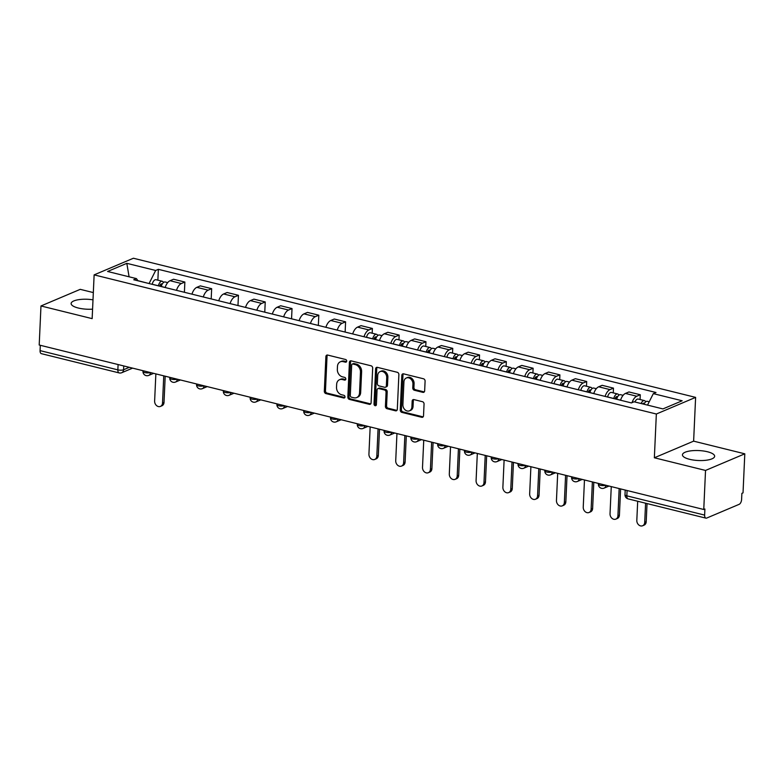 <?xml version="1.0" encoding="UTF-8"?>
<svg xmlns="http://www.w3.org/2000/svg" width="784" height="784" viewBox="0 0 784 784"><rect width="100%" height="100%" fill="white"/><g stroke="black" fill="none" stroke-linecap="round" stroke-linejoin="round"><path stroke-width="1.18" d="M346.695 361.13A1.421 1.137 -112.9 0 0 345.577 359.493L327.673 355.064A2.029 1.617 -112.9 0 0 325.899 356.573L324.321 391.245A2.029 1.617 -112.9 0 0 325.919 393.588L343.833 398.017A1.421 1.137 -112.9 0 0 343.951 395.322L341.638 394.754A6.488 5.184 -112.9 0 1 336.522 387.247L336.65 384.366A6.488 5.184 -112.9 0 1 339.521 379.721A6.488 5.184 -112.9 0 1 342.324 379.534L344.646 380.103A1.421 1.137 -112.9 0 0 344.764 377.408L342.451 376.839A6.488 5.184 -112.9 0 1 337.336 369.333L337.463 366.442A6.488 5.184 -112.9 0 1 340.334 361.806A6.488 5.184 -112.9 0 1 343.137 361.62L345.46 362.188A1.421 1.137 -112.9 0 0 346.695 361.13M707.482 451.76A16.111 4.978 2.6 0 0 691.057 450.82A16.111 4.978 2.6 0 0 682.452 454.808A16.111 4.978 2.6 0 0 689.616 459.316A16.111 4.978 2.6 0 0 706.041 460.257A16.111 4.978 2.6 0 0 714.645 456.268A16.111 4.978 2.6 0 0 707.482 451.76M93.002 299.831A16.111 4.978 2.6 0 0 71.128 303.516A16.111 4.978 2.6 0 0 78.292 308.024A16.111 4.978 2.6 0 0 92.581 309.161M422.88 392.353A2.029 1.617 -112.9 0 0 424.654 390.844L425.095 381.122A2.029 1.617 -112.9 0 0 423.497 378.78L403.603 373.85A2.029 1.617 -112.9 0 0 401.829 375.36L400.261 410.042A2.029 1.617 -112.9 0 0 401.859 412.384L421.743 417.304A2.029 1.617 -112.9 0 0 423.517 415.794L424.056 404.044A2.029 1.617 -112.9 0 0 422.458 401.702L413.942 399.595A2.029 1.617 -112.9 0 0 412.168 401.104L411.904 406.935A5.419 4.332 -112.9 0 1 409.513 410.806A5.419 4.332 -112.9 0 1 404.965 409.748A5.419 4.332 -112.9 0 1 402.888 404.701L403.927 381.867A5.419 4.332 -112.9 0 1 406.318 377.996A5.419 4.332 -112.9 0 1 410.855 379.054A5.419 4.332 -112.9 0 1 412.943 384.101L412.766 387.904A2.029 1.617 -112.9 0 0 414.364 390.246L422.88 392.353L424.026 391.873A2.029 1.617 -112.9 0 0 424.271 391.912M656.345 414.011L654.356 457.778L705.531 470.439L703.758 509.492L39.2 345.019L40.974 305.966L92.149 318.637L94.129 274.87L656.345 414.011L695.614 397.38L133.398 258.24L94.129 274.87M372.674 368.147A2.029 1.617 -112.9 0 0 371.077 365.805L351.183 360.875A2.029 1.617 -112.9 0 0 349.409 362.384L347.841 397.067A2.029 1.617 -112.9 0 0 349.439 399.409L369.323 404.328A2.029 1.617 -112.9 0 0 371.097 402.819L372.674 368.147M377.398 367.363L397.282 372.292A2.029 1.617 -112.9 0 1 398.88 374.634L397.312 409.307A2.029 1.617 -112.9 0 1 395.538 410.816L387.022 408.709A2.029 1.617 -112.9 0 1 385.424 406.367L386.061 392.304A2.029 1.617 -112.9 0 0 384.464 389.962L378.819 388.56A2.029 1.617 -112.9 0 0 377.045 390.069L376.379 404.711A1.421 1.137 -112.9 0 1 374.017 404.132L375.624 368.872A2.029 1.617 -112.9 0 1 377.398 367.363M705.531 470.439L744.8 453.818L743.026 492.871L741.88 493.352L741.605 499.437A4.136 2.136 103.9 0 1 739.136 504.337L706.737 518.048A4.136 2.136 103.9 0 1 705.923 518.136L628.131 498.889A4.136 2.136 -76.1 0 1 626.837 495.841L704.63 515.098A4.136 2.136 103.9 0 0 705.923 518.136M93.325 292.579L80.242 289.345L40.974 305.966M744.8 453.818L693.624 441.147L695.614 397.38M703.758 509.492L704.904 509.012L704.63 515.098M118.1 364.55L117.855 369.872A4.136 2.136 -76.1 0 0 119.158 372.919L41.366 353.662A4.136 2.136 -76.1 0 1 40.072 350.624L117.855 369.872A4.136 1.274 2.6 0 0 123.578 369.754L129.321 367.324M40.307 345.303L40.072 350.624M176.498 290.335A9.506 4.91 -76.1 0 1 181.378 283.524L170.05 280.721A9.506 4.91 103.9 0 0 165.159 287.532M170.05 280.721L173.538 279.241L184.867 282.044L184.407 292.295M181.378 283.524L184.867 282.044M211.19 298.92L211.66 288.679L200.322 285.876L196.833 287.346A9.506 4.91 103.9 0 0 191.953 294.157M203.281 296.969A9.506 4.91 -76.1 0 1 208.172 290.158L211.66 288.679M237.983 305.554L238.444 295.303L227.115 292.501L223.626 293.98A9.506 4.91 103.9 0 0 218.736 300.791M230.075 303.594A9.506 4.91 -76.1 0 1 234.955 296.783L238.444 295.303M264.767 312.179L265.237 301.938L253.898 299.135L250.41 300.615A9.506 4.91 103.9 0 0 245.529 307.416M256.858 310.229A9.506 4.91 -76.1 0 1 261.748 303.418L265.237 301.938M291.56 318.814L292.02 308.563L280.692 305.76L277.203 307.24A9.506 4.91 103.9 0 0 272.313 314.051M283.651 316.854A9.506 4.91 -76.1 0 1 288.532 310.043L292.02 308.563M318.343 325.438L318.814 315.197L307.475 312.395L303.986 313.874A9.506 4.91 103.9 0 0 299.106 320.676M310.435 323.488A9.506 4.91 -76.1 0 1 315.325 316.677L318.814 315.197M345.136 332.073L345.597 321.822L334.268 319.019L330.779 320.499A9.506 4.91 103.9 0 0 325.889 327.31M337.228 330.113A9.506 4.91 -76.1 0 1 342.108 323.302L345.597 321.822M372.175 333.22L372.39 328.457L361.052 325.654L357.563 327.134A9.506 4.91 103.9 0 0 352.682 333.935M364.011 336.748A9.506 4.91 -76.1 0 1 368.901 329.937L372.39 328.457M398.958 339.844L399.174 335.082L387.845 332.279L384.356 333.759A9.506 4.91 103.9 0 0 379.466 340.57M390.804 343.372A9.506 4.91 -76.1 0 1 395.685 336.561L399.174 335.082M425.751 346.479L425.967 341.716L414.628 338.913L411.139 340.393A9.506 4.91 103.9 0 0 406.259 347.194M417.588 350.007A9.506 4.91 -76.1 0 1 422.478 343.196L425.967 341.716M452.535 353.104L452.75 348.351L441.421 345.538L437.933 347.018A9.506 4.91 103.9 0 0 433.042 353.829M444.381 356.632A9.506 4.91 -76.1 0 1 449.261 349.821L452.75 348.351M479.328 359.738L479.543 354.976L468.205 352.173L464.716 353.653A9.506 4.91 103.9 0 0 459.836 360.454M471.164 363.266A9.506 4.91 -76.1 0 1 476.055 356.455L479.543 354.976M506.111 366.363L506.327 361.61L494.998 358.798L491.509 360.277A9.506 4.91 103.9 0 0 486.619 367.088M497.958 369.891A9.506 4.91 -76.1 0 1 502.838 363.08L506.327 361.61M532.904 372.998L533.12 368.235L521.781 365.432L518.293 366.912A9.506 4.91 103.9 0 0 513.412 373.723M524.741 376.526A9.506 4.91 -76.1 0 1 529.631 369.715L533.12 368.235M559.688 379.623L559.903 374.87L548.575 372.057L545.086 373.537A9.506 4.91 103.9 0 0 540.196 380.348M551.534 383.151A9.506 4.91 -76.1 0 1 556.415 376.34L559.903 374.87M586.481 386.257L586.697 381.494L575.358 378.692L571.869 380.171A9.506 4.91 103.9 0 0 566.989 386.982M578.318 389.785A9.506 4.91 -76.1 0 1 583.208 382.974L586.697 381.494M613.264 392.882L613.48 388.129L602.151 385.316L598.662 386.796A9.506 4.91 103.9 0 0 593.772 393.607M605.111 396.41A9.506 4.91 -76.1 0 1 609.991 389.609L613.48 388.129M640.058 399.517L640.273 394.754L628.944 391.951L625.446 393.431A9.506 4.91 103.9 0 0 620.565 400.242M632.022 402.653A9.506 4.91 -76.1 0 1 636.784 396.234L640.273 394.754M149.127 283.563L137.896 280.662M138.004 280.809L136.436 278.614L107.584 271.48L126.822 263.336L155.663 270.47L149.127 283.445M647.525 405.103L653.317 393.637L656.002 392.5L158.358 269.333L155.663 270.47M653.317 393.637L682.158 400.771L662.931 408.915L634.08 401.78L631.394 402.917L133.741 279.751L136.436 278.614M654.356 457.778L693.624 441.147M157.868 280.182L158.358 269.333M126.822 263.336L129.086 276.791M346.557 361.689L344.284 361.13A6.488 5.184 -112.9 0 0 341.471 361.316L340.334 361.806M339.521 379.721L340.658 379.24A6.488 5.184 -112.9 0 1 343.47 379.044L345.744 379.613M327.428 355.025A2.029 1.617 -112.9 0 0 327.046 356.083L325.468 390.765A2.029 1.617 -112.9 0 0 327.065 393.107L344.931 397.527M350.938 360.836A2.029 1.617 -112.9 0 0 350.556 361.904L348.978 396.577A2.029 1.617 -112.9 0 0 350.575 398.929L370.469 403.848A2.029 1.617 -112.9 0 0 370.714 403.887M352.918 364.031A1.421 1.137 -112.9 0 0 351.673 365.089L350.291 395.528A1.421 1.137 -112.9 0 0 351.408 397.174L353.858 397.772A6.488 5.184 -112.9 0 0 356.661 397.586A6.488 5.184 -112.9 0 0 359.533 392.941L360.473 372.135A6.488 5.184 -112.9 0 0 355.358 364.638L352.918 364.031L354.064 363.551A1.421 1.137 -112.9 0 0 353.447 363.59L352.3 364.08M356.661 397.586L357.808 397.106A6.488 5.184 -112.9 0 0 360.669 392.461L359.533 392.941M354.064 363.551L356.504 364.158A6.488 5.184 -112.9 0 1 361.62 371.655L360.669 392.461M377.937 388.619L379.084 388.139A2.029 1.617 -112.9 0 1 379.966 388.08L385.61 389.472A2.029 1.617 -112.9 0 1 387.208 391.824L386.571 405.887A2.029 1.617 -112.9 0 0 388.168 408.229L396.684 410.336A2.029 1.617 -112.9 0 0 396.929 410.375M377.153 367.324A2.029 1.617 -112.9 0 0 376.771 368.392L375.164 403.642A1.421 1.137 -112.9 0 0 376.232 405.269M386.728 377.712A5.419 4.332 -112.9 0 0 384.64 372.665A5.419 4.332 -112.9 0 0 380.103 371.596A5.419 4.332 -112.9 0 0 377.712 375.477L377.339 383.523A2.029 1.617 -112.9 0 0 378.937 385.865L384.591 387.267A2.029 1.617 -112.9 0 0 386.365 385.757L386.728 377.712L387.874 377.231A5.419 4.332 -112.9 0 0 385.787 372.175A5.419 4.332 -112.9 0 0 381.249 371.116L380.103 371.596M385.463 387.208L386.61 386.718A2.029 1.617 -112.9 0 0 387.502 385.267L386.365 385.757M387.874 377.231L387.502 385.267M406.318 377.996L407.464 377.506A5.419 4.332 -112.9 0 1 412.002 378.574A5.419 4.332 -112.9 0 1 414.089 383.621L413.913 387.423A2.029 1.617 -112.9 0 0 415.51 389.766L424.026 391.873M409.513 410.806L410.659 410.326A5.419 4.332 -112.9 0 0 413.05 406.445L411.904 406.935M413.697 399.556A2.029 1.617 -112.9 0 0 413.315 400.614L413.05 406.445M403.358 373.811A2.029 1.617 -112.9 0 0 402.976 374.879L401.398 409.552A2.029 1.617 -112.9 0 0 403.005 411.894L422.89 416.823A2.029 1.617 -112.9 0 0 423.135 416.863M161.288 286.572L161.308 286.503A5.165 2.666 -76.1 0 1 165.169 281.985L167.698 282.612M155.859 373.899L154.624 401.065A4.753 3.793 -112.9 0 0 156.447 405.495A4.753 3.793 -112.9 0 0 160.426 406.416A4.753 3.793 -112.9 0 0 162.523 403.025L163.758 375.85M159.711 286.18L159.75 286.033A2.479 1.284 -76.1 0 1 161.602 283.867A2.479 1.284 -76.1 0 1 162.112 284.288M158.368 285.846L158.388 285.778A5.165 2.666 -76.1 0 1 162.249 281.26A5.165 2.666 -76.1 0 1 163.493 282.495M152.184 284.318L152.204 284.249A5.165 2.666 -76.1 0 1 156.065 279.731L162.249 281.26M165.199 376.212L164.013 402.388A4.753 3.793 67.1 0 1 161.916 405.789L160.426 406.416M375.595 339.609L375.614 339.541A5.165 2.666 -76.1 0 1 379.476 335.023L382.004 335.65M370.166 426.937L368.931 454.103A4.753 3.793 -112.9 0 0 370.754 458.532A4.753 3.793 -112.9 0 0 374.732 459.463A4.753 3.793 -112.9 0 0 376.83 456.063L378.064 428.887M374.027 339.217L374.056 339.08A2.479 1.284 -76.1 0 1 375.908 336.904A2.479 1.284 -76.1 0 1 376.418 337.326M372.674 338.884L372.694 338.815A5.165 2.666 -76.1 0 1 376.555 334.298A5.165 2.666 -76.1 0 1 377.8 335.532M366.491 337.355L366.51 337.287A5.165 2.666 -76.1 0 1 370.371 332.769L376.555 334.298M379.505 429.25L378.319 455.435A4.753 3.793 67.1 0 1 376.222 458.826L374.732 459.463M402.378 346.244L402.398 346.165A5.165 2.666 -76.1 0 1 406.259 341.657L408.787 342.275M396.949 433.562L395.724 460.737A4.753 3.793 -112.9 0 0 397.547 465.157A4.753 3.793 -112.9 0 0 401.526 466.088A4.753 3.793 -112.9 0 0 403.623 462.687L404.858 435.522M400.81 345.852L400.84 345.705A2.479 1.284 -76.1 0 1 402.702 343.539A2.479 1.284 -76.1 0 1 403.211 343.951M399.468 345.519L399.477 345.45A5.165 2.666 -76.1 0 1 403.348 340.932A5.165 2.666 -76.1 0 1 404.583 342.167M393.284 343.99L393.294 343.921A5.165 2.666 -76.1 0 1 397.165 339.403L403.348 340.932M406.298 435.875L405.103 462.06A4.753 3.793 67.1 0 1 403.005 465.461L401.526 466.088M429.171 352.869L429.191 352.8A5.165 2.666 -76.1 0 1 433.052 348.282L435.581 348.909M423.742 440.196L422.507 467.362A4.753 3.793 -112.9 0 0 424.33 471.792A4.753 3.793 -112.9 0 0 428.309 472.723A4.753 3.793 -112.9 0 0 430.406 469.322L431.641 442.147M427.603 352.477L427.633 352.339A2.479 1.284 -76.1 0 1 429.485 350.164A2.479 1.284 -76.1 0 1 429.995 350.585M426.251 352.143L426.271 352.075A5.165 2.666 -76.1 0 1 430.132 347.557A5.165 2.666 -76.1 0 1 431.376 348.792M420.067 350.615L420.087 350.546A5.165 2.666 -76.1 0 1 423.948 346.028L430.132 347.557M433.082 442.509L431.896 468.695A4.753 3.793 67.1 0 1 429.799 472.086L428.309 472.723M455.965 359.503L455.974 359.435A5.165 2.666 -76.1 0 1 459.836 354.917L462.364 355.544M450.535 446.821L449.301 473.997A4.753 3.793 -112.9 0 0 451.123 478.416A4.753 3.793 -112.9 0 0 455.102 479.347A4.753 3.793 -112.9 0 0 457.199 475.947L458.434 448.781M454.387 359.111L454.416 358.964A2.479 1.284 -76.1 0 1 456.278 356.798A2.479 1.284 -76.1 0 1 456.788 357.22M453.044 358.778L453.054 358.709A5.165 2.666 -76.1 0 1 456.925 354.192A5.165 2.666 -76.1 0 1 458.16 355.426M446.86 357.249L446.87 357.181A5.165 2.666 -76.1 0 1 450.741 352.663L456.925 354.192M459.875 449.134L458.689 475.32A4.753 3.793 67.1 0 1 456.592 478.72L455.102 479.347M482.748 366.128L482.768 366.059A5.165 2.666 -76.1 0 1 486.629 361.542L489.157 362.169M477.319 453.456L476.084 480.631A4.753 3.793 -112.9 0 0 477.907 485.051A4.753 3.793 -112.9 0 0 481.886 485.982A4.753 3.793 -112.9 0 0 483.983 482.581L485.218 455.406M481.18 365.736L481.209 365.599A2.479 1.284 -76.1 0 1 483.062 363.423A2.479 1.284 -76.1 0 1 483.571 363.845M479.828 365.403L479.847 365.334A5.165 2.666 -76.1 0 1 483.708 360.816A5.165 2.666 -76.1 0 1 484.953 362.051M473.644 363.874L473.663 363.805A5.165 2.666 -76.1 0 1 477.525 359.288L483.708 360.816M486.658 455.769L485.472 481.954A4.753 3.793 67.1 0 1 483.375 485.345L481.886 485.982M509.541 372.763L509.551 372.694A5.165 2.666 -76.1 0 1 513.412 368.176L515.941 368.803M504.112 460.081L502.877 487.256A4.753 3.793 -112.9 0 0 504.7 491.676A4.753 3.793 -112.9 0 0 508.679 492.607A4.753 3.793 -112.9 0 0 510.776 489.216L512.011 462.041M507.963 372.371L508.003 372.224A2.479 1.284 -76.1 0 1 509.855 370.058A2.479 1.284 -76.1 0 1 510.364 370.479M506.621 372.037L506.631 371.969A5.165 2.666 -76.1 0 1 510.502 367.451A5.165 2.666 -76.1 0 1 511.736 368.686M500.437 370.509L500.447 370.44A5.165 2.666 -76.1 0 1 504.318 365.922L510.502 367.451M513.451 462.393L512.266 488.579A4.753 3.793 67.1 0 1 510.168 491.98L508.679 492.607M536.325 379.387L536.344 379.319A5.165 2.666 -76.1 0 1 540.205 374.801L542.734 375.428M530.895 466.715L529.661 493.891A4.753 3.793 -112.9 0 0 531.483 498.31A4.753 3.793 -112.9 0 0 535.462 499.241A4.753 3.793 -112.9 0 0 537.559 495.841L538.794 468.665M534.757 378.995L534.786 378.858A2.479 1.284 -76.1 0 1 536.638 376.692A2.479 1.284 -76.1 0 1 537.148 377.104M533.404 378.662L533.424 378.594A5.165 2.666 -76.1 0 1 537.285 374.086A5.165 2.666 -76.1 0 1 538.53 375.311M527.22 377.133L527.24 377.065A5.165 2.666 -76.1 0 1 531.101 372.547L537.285 374.086M540.235 469.028L539.049 495.214A4.753 3.793 67.1 0 1 536.952 498.604L535.462 499.241M563.118 386.022L563.128 385.953A5.165 2.666 -76.1 0 1 566.989 381.436L569.517 382.063M557.689 473.34L556.454 500.515A4.753 3.793 -112.9 0 0 558.277 504.935A4.753 3.793 -112.9 0 0 562.255 505.866A4.753 3.793 -112.9 0 0 564.353 502.475L565.587 475.3M561.54 385.63L561.579 385.483A2.479 1.284 -76.1 0 1 563.431 383.317A2.479 1.284 -76.1 0 1 563.941 383.739M560.197 385.297L560.207 385.228A5.165 2.666 -76.1 0 1 564.078 380.71A5.165 2.666 -76.1 0 1 565.323 381.945M554.014 383.768L554.033 383.699A5.165 2.666 -76.1 0 1 557.894 379.182L564.078 380.71M567.028 475.653L565.842 501.838A4.753 3.793 67.1 0 1 563.745 505.239L562.255 505.866M589.901 392.647L589.921 392.578A5.165 2.666 -76.1 0 1 593.782 388.06L596.31 388.688M584.472 479.975L583.237 507.15A4.753 3.793 -112.9 0 0 585.06 511.57A4.753 3.793 -112.9 0 0 589.039 512.501A4.753 3.793 -112.9 0 0 591.136 509.1L592.371 481.925M588.333 392.265L588.363 392.118A2.479 1.284 -76.1 0 1 590.215 389.952A2.479 1.284 -76.1 0 1 590.724 390.363M586.981 391.931L587 391.853A5.165 2.666 -76.1 0 1 590.862 387.345A5.165 2.666 -76.1 0 1 592.106 388.57M580.797 390.393L580.817 390.324A5.165 2.666 -76.1 0 1 584.678 385.806L590.862 387.345M593.811 482.287L592.626 508.473A4.753 3.793 67.1 0 1 590.528 511.874L589.039 512.501M616.694 399.281L616.704 399.213A5.165 2.666 -76.1 0 1 620.575 394.695L623.104 395.322M611.265 486.599L610.03 513.775A4.753 3.793 -112.9 0 0 611.853 518.195A4.753 3.793 -112.9 0 0 615.832 519.126A4.753 3.793 -112.9 0 0 617.929 515.735L619.164 488.559M615.117 398.889L615.156 398.742A2.479 1.284 -76.1 0 1 617.008 396.577A2.479 1.284 -76.1 0 1 617.518 396.998M613.774 398.556L613.784 398.488A5.165 2.666 -76.1 0 1 617.655 393.97A5.165 2.666 -76.1 0 1 618.899 395.205M607.59 397.027L607.61 396.959A5.165 2.666 -76.1 0 1 611.471 392.441L617.655 393.97M620.605 488.912L619.419 515.098A4.753 3.793 67.1 0 1 617.322 518.498L615.832 519.126M644.017 404.24A5.165 2.666 -76.1 0 1 647.359 401.32L649.211 401.78M637.686 501.25L636.814 520.409A4.753 3.793 -112.9 0 0 638.637 524.829A4.753 3.793 -112.9 0 0 642.615 525.76A4.753 3.793 -112.9 0 0 644.713 522.36L645.585 503.201M642.586 403.887A2.479 1.284 -76.1 0 1 643.791 403.211A2.479 1.284 -76.1 0 1 644.301 403.623M641.096 403.515A5.165 2.666 -76.1 0 1 644.438 400.604A5.165 2.666 -76.1 0 1 645.683 401.839M634.913 401.986A5.165 2.666 -76.1 0 1 638.254 399.066L644.438 400.604M647.025 503.563L646.202 521.732A4.753 3.793 67.1 0 1 644.105 525.133L642.615 525.76M123.754 365.952L123.578 369.754A4.136 3.303 -112.9 0 1 121.755 372.714L132.574 368.137M609.991 389.609L598.662 386.796M583.208 382.974L571.869 380.171M556.415 376.34L545.086 373.537M529.631 369.715L518.293 366.912M502.838 363.08L491.509 360.277M476.055 356.455L464.716 353.653M449.261 349.821L437.933 347.018M422.478 343.196L411.139 340.393M395.685 336.561L384.356 333.759M368.901 329.937L357.563 327.134M342.108 323.302L330.779 320.499M315.325 316.677L303.986 313.874M288.532 310.043L277.203 307.24M261.748 303.418L250.41 300.615M234.955 296.783L223.626 293.98M208.172 290.158L196.833 287.346M636.784 396.234L625.446 393.431M143.021 370.714L142.992 371.42A4.136 1.274 2.6 0 0 145.736 372.763A4.136 1.274 2.6 0 0 150.361 372.537M150.538 372.576A4.136 3.303 67.1 0 1 148.725 375.418L153.625 373.341M169.805 377.349L169.775 378.055A4.136 1.274 2.6 0 0 172.529 379.387A4.136 1.274 2.6 0 0 177.145 379.162M196.598 383.974L196.568 384.679A4.136 1.274 2.6 0 0 199.312 386.022A4.136 1.274 2.6 0 0 203.938 385.797M223.381 390.608L223.352 391.314A4.136 1.274 2.6 0 0 226.106 392.647A4.136 1.274 2.6 0 0 230.721 392.421M250.174 397.233L250.145 397.939A4.136 1.274 2.6 0 0 252.889 399.281A4.136 1.274 2.6 0 0 257.515 399.056M276.958 403.868L276.928 404.573A4.136 1.274 2.6 0 0 279.682 405.906A4.136 1.274 2.6 0 0 284.298 405.681M303.751 410.493L303.722 411.198A4.136 1.274 2.6 0 0 306.466 412.541A4.136 1.274 2.6 0 0 311.091 412.315M330.534 417.127L330.505 417.833A4.136 1.274 2.6 0 0 333.259 419.166A4.136 1.274 2.6 0 0 337.875 418.94M357.328 423.762L357.298 424.458A4.136 1.274 2.6 0 0 360.042 425.8A4.136 1.274 2.6 0 0 364.668 425.575M384.111 430.387L384.082 431.092A4.136 1.274 2.6 0 0 386.835 432.425A4.136 1.274 2.6 0 0 391.451 432.2M410.904 437.021L410.875 437.727A4.136 1.274 2.6 0 0 413.619 439.06A4.136 1.274 2.6 0 0 418.244 438.834M437.688 443.646L437.658 444.352A4.136 1.274 2.6 0 0 440.412 445.684A4.136 1.274 2.6 0 0 445.028 445.459M464.481 450.281L464.451 450.986A4.136 1.274 2.6 0 0 467.195 452.319A4.136 1.274 2.6 0 0 471.821 452.094M491.264 456.905L491.235 457.611A4.136 1.274 2.6 0 0 493.989 458.944A4.136 1.274 2.6 0 0 498.604 458.718M518.057 463.54L518.028 464.246A4.136 1.274 2.6 0 0 520.772 465.578A4.136 1.274 2.6 0 0 525.398 465.353M544.841 470.165L544.811 470.87A4.136 1.274 2.6 0 0 547.565 472.203A4.136 1.274 2.6 0 0 552.181 471.978M571.634 476.799L571.605 477.505A4.136 1.274 2.6 0 0 574.349 478.838A4.136 1.274 2.6 0 0 578.974 478.612M598.417 483.424L598.388 484.13A4.136 1.274 2.6 0 0 601.142 485.463A4.136 1.274 2.6 0 0 605.758 485.247M177.331 379.211A4.136 3.303 67.1 0 1 175.518 382.043L180.408 379.975M204.114 385.836A4.136 3.303 67.1 0 1 202.301 388.678L207.201 386.6M230.908 392.47A4.136 3.303 67.1 0 1 229.095 395.303L233.985 393.235M257.691 399.095A4.136 3.303 67.1 0 1 255.878 401.937L260.778 399.86M284.484 405.73A4.136 3.303 67.1 0 1 282.671 408.562L287.561 406.494M311.268 412.355A4.136 3.303 67.1 0 1 309.455 415.197L314.355 413.119M338.061 418.989A4.136 3.303 67.1 0 1 336.248 421.821L341.138 419.754M364.844 425.614A4.136 3.303 67.1 0 1 363.031 428.456L367.931 426.378M391.637 432.249A4.136 3.303 67.1 0 1 389.824 435.081L394.715 433.013M418.431 438.883A4.136 3.303 67.1 0 1 416.608 441.715L421.508 439.638M445.214 445.508A4.136 3.303 67.1 0 1 443.401 448.34L448.291 446.272M472.007 452.143A4.136 3.303 67.1 0 1 470.184 454.975L475.084 452.897M498.791 458.767A4.136 3.303 67.1 0 1 496.978 461.6L501.868 459.532M525.584 465.402A4.136 3.303 67.1 0 1 523.761 468.234L528.661 466.157M552.367 472.027A4.136 3.303 67.1 0 1 550.554 474.859L555.444 472.791M579.16 478.661A4.136 3.303 67.1 0 1 577.338 481.494L582.238 479.416M605.944 485.286A4.136 3.303 67.1 0 1 604.131 488.118L609.021 486.051M627.082 490.519L626.837 495.841A4.136 1.274 2.6 0 1 625.005 494.684A4.136 4.136 0 0 0 628.131 498.889M344.284 361.13L343.137 361.62M345.715 379.652L344.646 380.103M343.47 379.044L342.324 379.534M344.901 397.566L343.833 398.017M327.065 393.107L325.919 393.588M325.468 390.765L324.321 391.245M327.046 356.083L325.899 356.573M346.528 361.738L345.46 362.188M370.469 403.848L369.323 404.328M350.575 398.929L349.439 399.409M348.978 396.577L347.841 397.067M350.556 361.904L349.409 362.384M361.62 371.655L360.473 372.135M356.504 364.158L355.358 364.638M396.684 410.336L395.538 410.816M388.168 408.229L387.022 408.709M386.571 405.887L385.424 406.367M387.208 391.824L386.061 392.304M385.61 389.472L384.464 389.962M379.966 388.08L378.819 388.56M375.164 403.642L374.017 404.132M376.771 368.392L375.624 368.872M415.51 389.766L414.364 390.246M413.913 387.423L412.766 387.904M414.089 383.621L412.943 384.101M413.315 400.614L412.168 401.104M422.89 416.823L421.743 417.304M403.005 411.894L401.859 412.384M401.398 409.552L400.261 410.042M402.976 374.879L401.829 375.36M161.308 286.503L165.179 287.463M160.063 285.121L161.592 285.494M152.204 284.249L158.388 285.778M164.013 402.388L162.523 403.025M375.614 339.541L379.495 340.501M374.37 338.159L375.899 338.541M366.51 337.287L372.694 338.815M378.319 455.435L376.83 456.063M402.398 346.165L406.279 347.126M401.163 344.793L402.692 345.166M393.294 343.921L399.477 345.45M405.103 462.06L403.623 462.687M429.191 352.8L433.072 353.76M427.946 351.418L429.475 351.8M420.087 350.546L426.271 352.075M431.896 468.695L430.406 469.322M455.974 359.435L459.855 360.395M454.74 358.053L456.268 358.425M446.87 357.181L453.054 358.709M458.689 475.32L457.199 475.947M482.768 366.059L486.648 367.02M481.523 364.678L483.052 365.06M473.663 363.805L479.847 365.334M485.472 481.954L483.983 482.581M509.551 372.694L513.432 373.654M508.316 371.312L509.845 371.685M500.447 370.44L506.631 371.969M512.266 488.579L510.776 489.216M536.344 379.319L540.225 380.279M535.1 377.937L536.628 378.319M527.24 377.065L533.424 378.594M539.049 495.214L537.559 495.841M563.128 385.953L567.008 386.914M561.893 384.572L563.422 384.944M554.033 383.699L560.207 385.228M565.842 501.838L564.353 502.475M589.921 392.578L593.802 393.539M588.676 391.196L590.205 391.579M580.817 390.324L587 391.853M592.626 508.473L591.136 509.1M616.704 399.213L620.585 400.173M615.469 397.831L616.998 398.203M607.61 396.959L613.784 398.488M619.419 515.098L617.929 515.735M646.202 521.732L644.713 522.36M142.992 371.42A4.136 4.136 0 0 0 148.725 375.418M169.775 378.055A4.136 4.136 0 0 0 175.518 382.043M196.568 384.679A4.136 4.136 0 0 0 202.301 388.678M223.352 391.314A4.136 4.136 0 0 0 229.095 395.303M250.145 397.939A4.136 4.136 0 0 0 255.878 401.937M276.928 404.573A4.136 4.136 0 0 0 282.671 408.562M303.722 411.198A4.136 4.136 0 0 0 309.455 415.197M330.505 417.833A4.136 4.136 0 0 0 336.248 421.821M357.298 424.458A4.136 4.136 0 0 0 363.031 428.456M384.082 431.092A4.136 4.136 0 0 0 389.824 435.081M410.875 437.727A4.136 4.136 0 0 0 416.608 441.715M437.658 444.352A4.136 4.136 0 0 0 443.401 448.34M464.451 450.986A4.136 4.136 0 0 0 470.184 454.975M491.235 457.611A4.136 4.136 0 0 0 496.978 461.6M518.028 464.246A4.136 4.136 0 0 0 523.761 468.234M544.811 470.87A4.136 4.136 0 0 0 550.554 474.859M571.605 477.505A4.136 4.136 0 0 0 577.338 481.494M598.388 484.13A4.136 4.136 0 0 0 604.131 488.118M625.211 490.059L625.005 494.684M119.158 372.919A4.136 4.136 0 0 0 121.755 372.714"/></g></svg>
